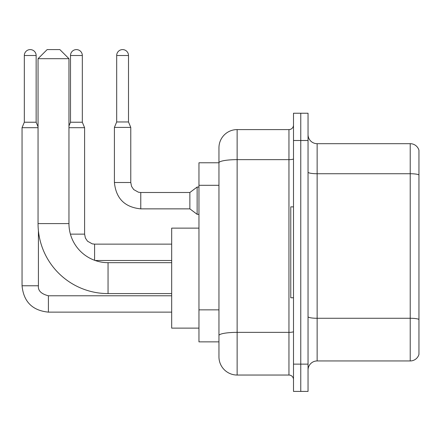 <?xml version="1.0" encoding="UTF-8"?>
<svg xmlns="http://www.w3.org/2000/svg" width="441" height="441" viewBox="0 0 441 441"><rect width="100%" height="100%" fill="white"/><g stroke="black" fill="none" stroke-linecap="round" stroke-linejoin="round"><path stroke-width="0.66" d="M237.137 375.043L288.954 375.043L288.954 159.642L237.137 159.642A18.18 3.159 180 0 0 218.957 162.801L218.957 147.774A18.18 18.18 0 0 1 237.137 129.593L237.137 375.043A18.18 18.18 0 0 1 218.957 356.863L218.957 157.773L218.957 162.773L198.957 162.773L198.957 341.863L218.957 341.863M293.497 364.134L293.497 391.404L300.773 391.404L300.773 364.134L300.773 391.404L308.044 391.404L308.044 364.134L300.773 364.134L300.773 140.503L300.773 364.134L293.497 364.134L293.497 140.503L300.773 140.503L300.773 113.232L300.773 140.503L308.044 140.503L308.044 364.134M308.044 140.503L308.044 113.232L293.497 113.232L293.497 140.503M237.137 129.593L288.954 129.593A4.548 4.548 0 0 0 293.497 125.046M218.957 356.863L218.957 338.677M218.957 147.774L218.957 157.773M293.497 379.585A4.548 4.548 0 0 0 288.954 375.043M308.044 370.043A9.09 9.09 0 0 1 317.134 360.953L410.224 360.953L410.224 143.683L317.134 143.683A9.09 9.09 0 0 1 308.044 134.593A9.09 9.09 0 0 0 317.134 143.683L317.134 360.953M418.95 150.227A9.09 9.09 0 0 0 410.224 143.683A9.09 9.09 0 0 1 418.95 150.227L418.95 354.404A9.09 9.09 0 0 1 410.224 360.953M308.044 172.155A9.09 1.577 0 0 0 317.134 173.732L410.224 173.732A9.09 1.577 180 0 1 418.95 174.868L418.95 150.954M171.681 293.59L108.051 293.59A69.998 69.998 0 0 1 38.047 223.593L38.047 58.686L47.143 49.596L59.866 49.596L68.956 58.686L38.047 58.686M108.051 293.59L108.051 262.682A39.089 39.089 0 0 1 68.956 223.593L68.956 58.686M198.957 228.135L171.681 228.135L171.681 328.132L198.957 328.132M293.497 206.862L290.773 206.862L290.773 297.769L293.497 297.769M36.14 122.229L24.321 122.229L24.321 55.505A5.909 5.909 0 0 1 30.231 49.596A5.909 5.909 0 0 1 36.14 55.505L36.14 122.229L38.047 126.81M24.321 122.229L22.05 127.686L22.05 285.774L38.411 285.774L38.411 230.715M22.05 127.686L38.047 127.686M82.324 122.229L70.505 122.229L70.505 55.505A5.909 5.909 0 0 1 76.414 49.596A5.909 5.909 0 0 1 82.324 55.505L82.324 122.229L84.595 127.686L68.956 127.686M128.502 121.959L116.683 121.959L116.683 55.505A5.909 5.909 0 0 1 122.592 49.596A5.909 5.909 0 0 1 128.502 55.505L128.502 121.959L130.773 127.41L114.412 127.41L114.412 182.502L130.756 182.502M130.773 127.41L130.773 182.502L131.567 186.405L133.706 189.569L138.435 192.221L140.773 192.502L189.867 192.502L189.867 208.863L140.773 208.863L140.773 192.519M189.867 192.502L197.138 187.045L197.138 214.32L198.957 214.32M218.957 185.308L198.957 185.308M218.957 309.852L198.957 309.852M293.497 331.577A4.548 0.788 0 0 1 288.954 332.365L237.137 332.365A18.18 3.159 180 0 0 218.957 335.524M293.497 158.854A4.548 0.788 0 0 1 288.954 159.642L288.954 129.593M418.95 319.411A9.09 1.577 180 0 0 410.224 318.275L317.134 318.275A9.09 1.577 0 0 1 308.044 316.693M38.047 223.593L68.956 223.593M48.411 295.79L48.411 312.134C32.419 310.552 23.632 301.765 22.05 285.774C23.632 301.765 32.419 310.552 48.411 312.134C32.419 310.552 23.632 301.765 22.05 285.774C23.632 301.765 32.419 310.552 48.411 312.134C32.419 310.552 23.632 301.765 22.05 285.774C23.632 301.765 32.419 310.552 48.411 312.134C32.419 310.552 23.632 301.765 22.05 285.774C23.632 301.765 32.419 310.552 48.411 312.134L171.681 312.134M24.321 55.505L36.14 55.505M70.406 234.138L84.595 234.138L85.389 238.035L87.522 241.205L92.252 243.856L94.594 244.138L94.594 260.295M84.595 234.138L84.595 127.686M70.505 55.505L82.324 55.505M116.683 55.505L128.502 55.505M171.681 262.682L108.051 262.682M38.411 285.774C37.865 290.619 41.195 293.954 48.411 295.773C41.195 293.954 37.865 290.619 38.411 285.774C37.865 290.619 41.195 293.954 48.411 295.773C41.195 293.954 37.865 290.619 38.411 285.774C37.865 290.619 41.195 293.954 48.411 295.773C41.195 293.954 37.865 290.619 38.411 285.774C37.865 290.619 41.195 293.954 48.411 295.773C41.195 293.954 37.865 290.619 38.411 285.774M171.681 295.773L48.411 295.773M171.681 260.499L95.173 260.499M171.681 244.138L94.594 244.138M70.505 122.229L68.956 125.939M114.412 182.502C115.994 198.494 124.781 207.281 140.773 208.863C124.781 207.281 115.994 198.494 114.412 182.502C115.994 198.494 124.781 207.281 140.773 208.863C124.781 207.281 115.994 198.494 114.412 182.502C115.994 198.494 124.781 207.281 140.773 208.863C124.781 207.281 115.994 198.494 114.412 182.502C115.994 198.494 124.781 207.281 140.773 208.863C124.781 207.281 115.994 198.494 114.412 182.502C115.994 198.494 124.781 207.281 140.773 208.863C124.781 207.281 115.994 198.494 114.412 182.502C115.994 198.494 124.781 207.281 140.773 208.863C124.781 207.281 115.994 198.494 114.412 182.502C115.994 198.494 124.781 207.281 140.773 208.863C124.781 207.281 115.994 198.494 114.412 182.502C115.994 198.494 124.781 207.281 140.773 208.863C124.781 207.281 115.994 198.494 114.412 182.502C115.994 198.494 124.781 207.281 140.773 208.863M189.867 208.863L197.138 214.32M116.683 121.959L114.412 127.41M197.138 187.045L198.957 187.045"/></g></svg>
